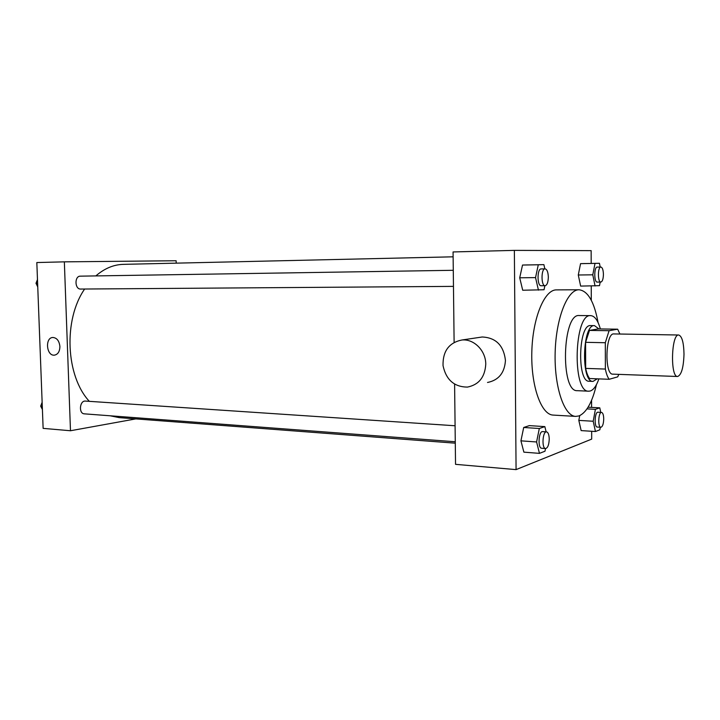 <?xml version="1.0" encoding="UTF-8"?>
<svg xmlns="http://www.w3.org/2000/svg" width="720" height="720" viewBox="0 0 720 720"><rect width="100%" height="100%" fill="white"/><g stroke="black" fill="none" stroke-linecap="round" stroke-linejoin="round"><path stroke-width="1.08" d="M684 354.177C683.55 367.605 681.408 375.048 677.592 376.497C670.122 377.379 671.283 333.729 678.69 335.007C681.993 336.15 683.757 342.54 684 354.177M677.592 376.497L612.792 374.148C604.314 374.949 605.43 332.676 613.863 333.927L678.69 335.007M609.174 379.287L589.608 378.531C587.934 376.371 586.62 372.996 585.666 368.397L585.585 342.315L589.464 330.408L598.338 328.923L617.661 329.193L609.084 330.705L605.313 342.729L605.367 369.063C606.276 373.707 607.545 377.109 609.174 379.287L617.715 376.857L618.831 374.364M617.661 329.193L619.902 334.026M598.905 328.932L594.504 325.629C582.318 323.856 580.761 382.527 593.028 381.402L597.24 378.828M593.028 381.402L589.176 381.249C576.837 382.365 578.394 323.811 590.652 325.584L594.504 325.629M589.464 330.408L609.084 330.705M585.666 368.397L605.367 369.063M585.585 342.315L605.313 342.729M600.345 328.95C597.942 320.391 594.729 315.954 590.706 315.63C574.101 313.182 571.995 392.751 588.708 391.194L590.274 390.996C593.613 389.844 596.475 385.803 598.878 378.891M590.706 315.63L579.249 315.54C562.329 313.11 560.232 392.202 577.26 390.672L588.708 391.194M598.086 322.587C594.243 301.815 587.907 290.871 579.078 289.773C567.504 289.35 555.993 318.096 555.156 352.494C554.166 386.892 564.147 416.205 575.721 416.394L578.952 415.935C586.458 412.677 592.29 402.237 596.448 384.633M575.721 416.394L553.194 415.089C541.197 414.864 530.838 385.866 531.819 351.873C532.647 317.889 544.518 289.476 556.506 289.881L579.078 289.773M546.129 431.847L544.842 426.618L529.344 425.619L523.701 427.482L520.929 440.838L523.881 452.151L539.469 453.366L544.986 451.215L545.517 448.542M544.842 268.857L543.888 264.636L522.522 265.05L519.714 277.794L522.711 290.241L544.032 289.746L544.878 285.723M591.183 263.43L591.147 250.641L514.368 250.38L516.069 469.62L591.687 439.11L591.669 431.28M591.597 407.403L591.579 400.266M591.291 300.267L591.246 286.02M600.759 412.371L599.787 407.835L595.395 409.338L593.199 421.254L578.826 420.39L579.726 415.629L578.826 420.39L581.148 430.596L595.449 431.523L599.841 429.813L600.3 427.239M600.192 267.039L599.445 263.286L580.554 263.655L578.286 274.995L580.635 286.092L599.499 285.669L600.183 282.069M454.599 384.183L455.535 464.337L516.069 469.62M514.368 250.38L453.069 251.946L454.113 342.324M479.619 337.383L482.193 336.996C495.927 337.626 503.676 345.447 505.449 360.459C504.612 372.897 498.636 380.232 487.521 382.473M485.757 364.338C484.92 377.217 478.8 384.804 467.415 387.09C454.203 386.973 446.076 379.818 443.034 365.625C442.71 351.171 449.001 342.63 461.898 340.002C473.958 338.706 485.928 350.757 485.757 364.338M455.292 443.178L119.259 417.636L110.106 415.782M89.325 401.337C65.754 376.011 63.216 319.842 84.627 289.026M95.841 275.913C104.454 268.47 113.616 264.618 123.318 264.357L453.123 256.815M455.274 441.756L84.366 413.847C78.453 413.721 79.605 400.365 85.464 401.085L455.085 425.763M453.465 286.38L80.667 289.053C74.682 289.431 74.34 275.931 80.352 276.156L453.276 270.297M176.202 263.151L176.13 260.748L64.35 261.846L70.479 430.749L135.846 418.896M64.35 261.846L36.828 262.548L43.128 428.364L70.479 430.749M59.904 346.518C59.76 351.585 57.924 354.465 54.387 355.158C46.368 356.121 44.784 337.536 52.884 337.473C56.907 337.851 59.247 340.866 59.904 346.518C59.769 351.585 57.933 354.465 54.387 355.158C46.368 356.121 44.784 337.536 52.893 337.473M37.476 279.549L36 283.275L37.755 286.902M36 283.275L37.62 283.257M42.138 402.273L40.68 406.143L42.417 409.518M40.68 406.143L42.291 406.26M599.445 263.286L595.008 263.394L592.785 274.815L595.062 285.993M600.858 282.06L597.231 282.087C593.955 282.501 593.973 266.76 597.258 267.093L600.894 267.03C602.424 267.453 603.27 269.919 603.423 274.419C603.279 279.027 602.424 281.565 600.858 282.06C597.6 282.474 597.627 266.706 600.894 267.03M585.099 263.538L580.554 263.655L578.286 274.995L592.785 274.815M578.286 274.995L580.635 286.092M580.554 263.655L595.008 263.394M543.888 264.636L538.29 264.771L535.536 277.614L538.452 290.16M545.121 285.723L541.161 285.75C537.03 286.218 537.012 268.551 541.152 268.92L545.112 268.857C547.047 269.334 548.118 272.088 548.334 277.137C548.163 282.312 547.092 285.174 545.121 285.723C541.017 286.191 540.999 268.488 545.112 268.857M528.246 264.915L522.522 265.05L519.714 277.794L535.536 277.614M519.714 277.794L522.711 290.241M522.522 265.05L538.29 264.771M593.199 421.254L595.449 431.523M600.858 427.275L597.258 427.05C594.027 427.221 594.756 411.66 597.96 412.218L601.551 412.416C602.892 412.812 603.612 414.981 603.729 418.923C603.531 423.963 602.577 426.753 600.858 427.275C597.645 427.455 598.374 411.858 601.551 412.416M578.826 420.39L581.148 430.596M588.087 407.214L599.787 407.835M587.007 408.879L595.395 409.338M544.842 426.618L539.316 428.508L536.589 441.972L539.469 453.366M545.589 448.551L541.656 448.254C537.597 448.371 538.614 430.911 542.619 431.613L546.543 431.874C548.19 432.324 549.09 434.718 549.234 439.047C548.991 444.798 547.776 447.966 545.589 448.551C541.548 448.668 542.556 431.172 546.543 431.874M529.344 425.619L523.701 427.482L520.929 440.838L536.589 441.972M520.929 440.838L523.881 452.151M523.701 427.482L539.316 428.508M482.193 336.996L461.898 340.002"/></g></svg>
